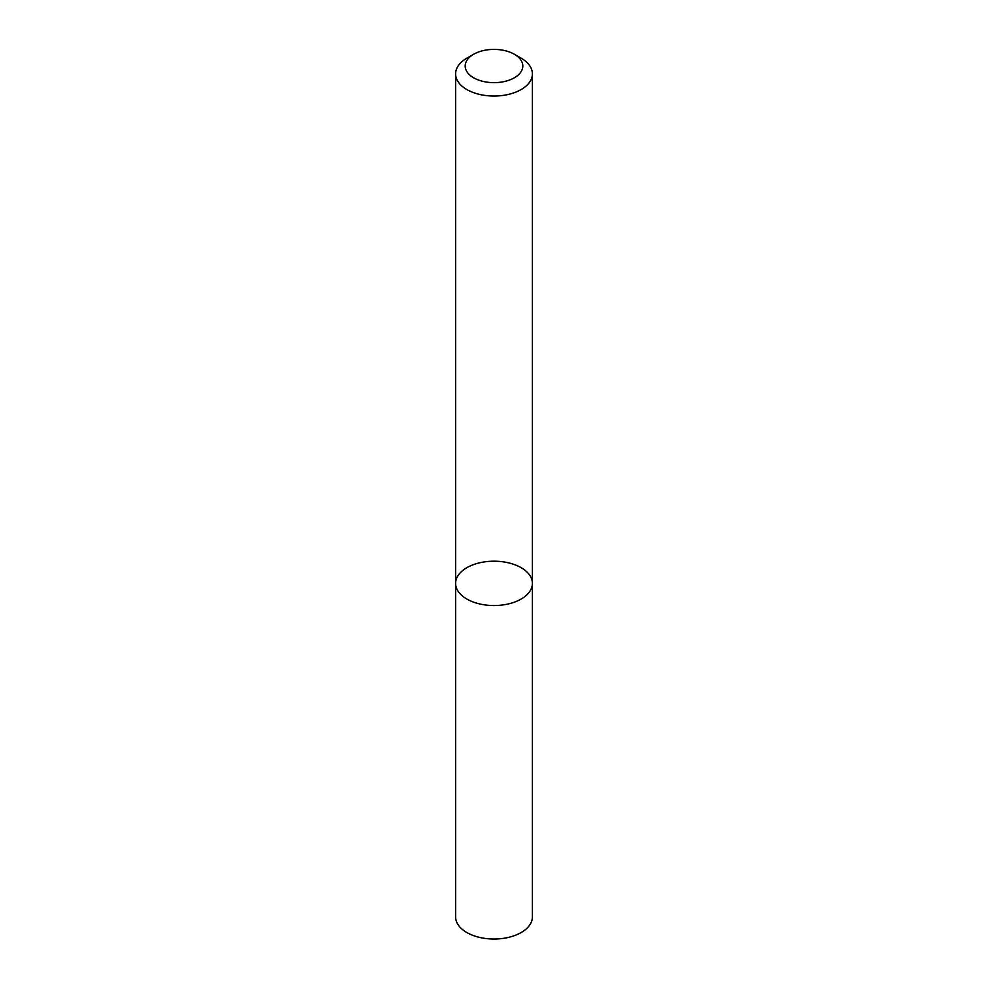 <?xml version="1.0" encoding="UTF-8"?>
<svg xmlns="http://www.w3.org/2000/svg" width="988" height="988" viewBox="0 0 988 988"><rect width="100%" height="100%" fill="white"/><g stroke="black" fill="none" stroke-linecap="round" stroke-linejoin="round"><path stroke-width="1.48" d="M521.158 599.049A38.396 22.168 180 0 1 479.304 603.853A38.396 22.168 180 0 1 455.604 583.377A38.396 22.168 180 0 1 494 561.196A38.396 22.168 180 0 1 532.396 583.377A38.396 22.168 180 0 1 521.158 599.049A38.396 22.168 180 0 1 479.304 603.853A38.396 22.168 180 0 1 455.604 583.377L455.604 916.852A38.396 22.168 180 0 0 479.304 937.34A38.396 22.168 180 0 0 521.158 932.536A38.396 22.168 180 0 0 532.396 916.852L532.396 583.377A38.396 22.168 180 0 1 521.158 599.049M514.365 54.266L521.158 58.193A38.396 22.168 180 0 1 532.396 73.865A38.396 22.168 180 0 1 521.158 89.538A38.396 22.168 180 0 1 479.304 94.354A38.396 22.168 180 0 1 455.604 73.865A38.396 22.168 180 0 1 466.842 58.193L473.635 54.266A28.8 16.623 180 0 1 514.365 54.266A28.8 16.623 180 0 1 514.365 77.78A28.8 16.623 180 0 1 473.635 77.78A28.8 16.623 180 0 1 473.635 54.266M455.604 73.865L455.604 583.377M532.396 73.865L532.396 583.377"/></g></svg>
